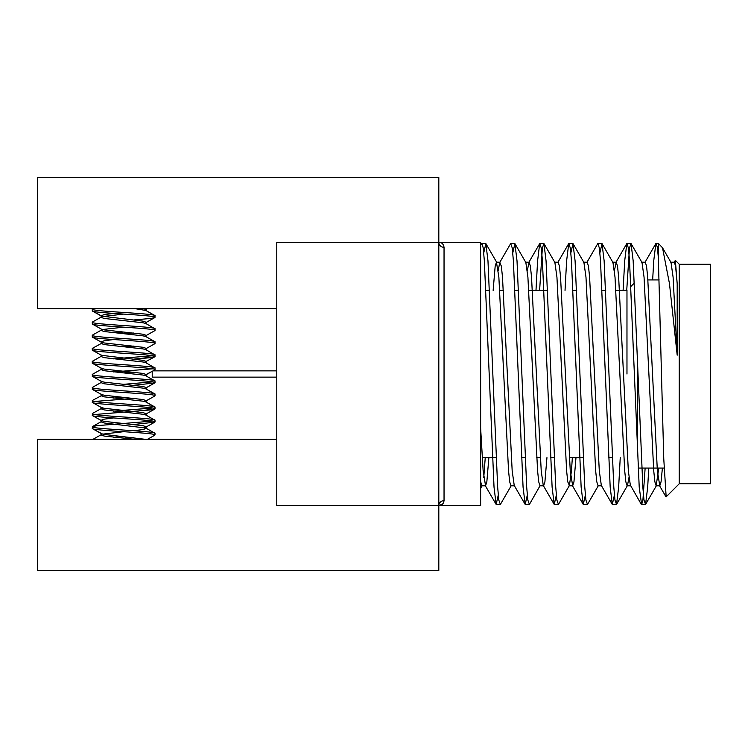 <?xml version="1.0" encoding="UTF-8"?>
<svg xmlns="http://www.w3.org/2000/svg" width="748" height="748" viewBox="0 0 748 748"><rect width="100%" height="100%" fill="white"/><g stroke="black" fill="none" stroke-linecap="round" stroke-linejoin="round"><path stroke-width="1.12" d="M626.974 290.374L626.974 374L626.974 290.374L615.913 290.374L626.974 290.374M658.334 249.355L657.969 252.871M648.768 468.08L647.684 487.163L645.571 504.404L643.991 500.057L642.85 487.163L633.163 260.837L631.06 243.596L629.47 247.943L626.731 290.374M620.242 457.626L618.652 487.163L616.539 504.404L614.959 500.066L613.809 487.163L604.132 260.837L602.018 243.596L599.896 252.871M598.437 485.499L587.498 504.404L585.918 500.057L584.768 487.163L575.09 260.837L572.987 243.596L570.855 252.871M572.351 457.626L571.463 470.829L569.406 485.499L558.466 504.404L556.877 500.057L555.736 487.163L546.059 260.837L543.946 243.596L542.365 247.934L539.617 290.374M546.947 457.626L544.909 481.862L543.637 485.807L540.009 485.807L529.425 504.404L527.845 500.057L526.695 487.163L517.018 260.837L514.905 243.596L512.782 252.871M511.333 485.499L500.393 504.404L498.804 500.057L497.663 487.163L487.976 260.837L485.873 243.596L483.75 252.871M656.155 243.334L658.334 243.334L658.334 257.312L657.286 246.98L655.846 243.596L653.733 260.837L652.658 279.92M645.141 468.08L642.915 500.057L641.634 504.666L639.213 487.163L629.535 260.837L628.395 247.943L626.805 243.596L624.702 260.837L623.103 290.374M614.417 495.129L612.294 504.404L610.181 487.163L600.504 260.837L599.354 247.943L597.774 243.596L586.834 262.501M585.375 495.129L583.253 504.404L581.14 487.163L571.463 260.837L570.322 247.943L568.732 243.596L566.619 260.837L565.03 290.374M556.344 495.129L554.212 504.404L552.108 487.163L542.422 260.837L541.281 247.943L539.701 243.596L537.588 260.837L535.989 290.374M527.303 495.129L525.18 504.404L523.067 487.163L513.39 260.837L512.24 247.943L510.66 243.596L499.72 262.501L498.262 270.355M498.262 495.129L496.139 504.404L494.026 487.163L484.349 260.837L483.208 247.934L481.927 243.334L480.627 245.325M673.939 262.501L675.36 260.36L677.192 283.819L677.192 355.178L673.097 277.171L671.031 262.501L662.522 247.803L658.334 243.334M658.773 468.08L656.155 485.807L654.883 481.862L653.733 470.829L644.056 277.171L641.999 262.501L631.06 243.596M628.937 477.645L627.479 485.499L616.539 504.404M641.326 504.404L630.751 485.807L627.114 485.807L625.842 481.862L624.702 470.829L615.015 277.171L612.958 262.501L602.018 243.596M601.71 485.807L598.082 485.807L596.811 481.862L595.66 470.829L585.983 277.171L583.926 262.501L572.987 243.596M569.406 485.499L567.769 481.862L566.619 470.829L556.942 277.171L554.885 262.501L543.946 243.596M540.009 485.807L538.728 481.862L537.588 470.829L527.91 277.171L525.844 262.501L514.905 243.596M514.596 485.807L510.968 485.807L509.697 481.862L508.546 470.829L498.869 277.171L496.448 262.193L495.176 266.138L493.138 290.374M485.246 457.626L483.75 477.645M488.874 457.626L486.836 481.862L485.564 485.807L481.927 485.807L480.627 481.656M677.192 355.178L669.479 283.67L662.522 247.803M677.192 283.819L675.575 266.138L674.303 262.193L670.675 262.193M662.401 468.08L661.054 481.862L659.783 485.807L657.361 470.829L647.684 277.171L646.543 266.138L645.262 262.193L641.634 262.193M630.386 485.499L628.329 470.829L618.652 277.171L617.502 266.138L616.23 262.193L614.417 270.355M612.294 504.404L601.345 485.499L599.288 470.829L589.611 277.171L588.461 266.138L587.189 262.193L583.562 262.193M575.988 457.626L573.95 481.862L572.669 485.807L570.256 470.829L560.57 277.171L559.429 266.138L558.158 262.193L554.52 262.193M554.212 504.404L543.272 485.499L541.215 470.829L531.538 277.171L530.388 266.138L529.116 262.193L527.303 270.355M525.18 504.404L514.241 485.499L512.174 470.829L502.497 277.171L501.356 266.138L499.72 262.501M485.564 485.807L483.143 470.829L480.627 427.959M658.334 257.312L663.766 458.898L666.159 496.84L679.24 483.76L710.6 483.76L710.6 264.24L679.24 264.24L679.24 483.76M637.427 453.494L637.427 356.572M444.041 247.317L444.041 500.683C443.433 504.049 441.685 505.723 438.814 505.713L480.627 505.713L480.627 242.287L438.814 242.287C441.694 242.277 443.433 243.951 444.041 247.317A5.227 5.03 0 0 1 438.814 242.287L276.779 242.287L438.814 242.287L438.814 505.713L443.022 503.675M438.814 242.287L438.814 177.472L37.4 177.472L37.4 308.662L276.779 308.662L276.779 242.287L276.779 505.713L438.814 505.713L276.779 505.713L276.779 439.338L37.4 439.338L37.4 570.528L438.814 570.528L438.814 505.713A5.227 5.03 0 0 1 444.041 500.683M144.514 375.337L152.218 371.317L152.218 377.132L276.779 377.132M276.779 370.868L153.022 370.868L155.004 369.624L155.004 367.988L155.004 369.624C156.958 367.446 90.321 365.267 92.285 363.089L101.448 368.362L104.14 369.082L143.149 373.43L146.159 374.524L146.159 376.16L146.159 374.524M93.201 308.662L92.285 309.186L92.518 311.093L101.448 316.095L143.149 321.163L146.159 322.257L146.159 323.893M92.976 308.662L92.285 309.186L92.285 310.822C90.321 313.001 156.958 315.17 155.004 317.358L155.004 315.721L154.761 317.629L150.797 318.442L133.78 319.957M154.761 330.691L145.832 335.693L154.761 330.691L155.004 328.793L155.004 330.42C156.958 328.241 90.321 326.072 92.285 323.893L92.518 321.986L92.518 324.155L101.448 329.157L104.14 329.877L143.149 334.234L146.159 335.319L144.514 336.142M92.285 335.319L92.518 337.226L101.448 342.229L104.14 342.949L143.149 347.296L146.159 348.39L145.832 348.755L154.761 343.762L155.004 341.855L155.004 343.491C156.958 341.303 90.321 339.134 92.285 336.955L92.285 335.319C90.321 337.507 156.958 339.676 155.004 341.855L145.832 336.591L143.149 335.871L104.14 331.514L101.12 330.42L101.448 329.157M102.766 342.668L92.285 348.39L92.518 350.288L101.448 355.291L143.149 360.368L146.159 361.452L146.159 363.089L146.159 361.452M101.448 343.117L101.12 343.491L104.14 344.576L143.149 348.933L145.832 349.653L155.004 354.926C156.958 352.738 90.321 350.569 92.285 348.39L92.285 350.027C90.321 352.205 156.958 354.374 155.004 356.553L155.004 354.926L154.761 356.824L150.797 357.647L133.78 359.152L154.761 356.824L144.514 362.275M101.448 356.188L92.518 361.191L92.285 363.089L92.285 361.452C90.321 363.64 156.958 365.809 155.004 367.988L145.832 362.724L143.149 362.004L104.14 357.647L101.12 356.553L101.12 354.926M155.004 382.686L155.004 381.059L155.004 382.686C156.958 380.508 90.321 378.338 92.285 376.16L92.518 374.252L92.518 376.422L101.448 381.424L104.14 382.144L143.149 386.501L146.159 387.586L146.159 389.222M113.509 378.759L123.644 379.423M154.761 396.029L145.832 401.022L154.761 396.029L155.004 394.121L155.004 395.757C156.958 393.579 90.321 391.4 92.285 389.222L92.518 387.324L92.518 389.493L101.448 394.495L104.14 395.215L143.149 399.563L146.159 400.657L146.159 402.293M123.644 412.092L94.566 414.542L150.797 409.913L154.761 409.091L155.004 407.192L155.004 408.819C156.958 406.641 90.321 404.472 92.285 402.293L92.518 400.386L92.518 402.555L101.448 407.557L104.14 408.277L143.149 412.634L146.159 413.719L145.832 414.093L154.761 409.091L133.78 411.419M155.004 421.891L155.004 420.254L155.004 421.891C156.958 419.712 90.321 417.534 92.285 415.355L92.518 413.457L92.518 415.626L101.448 420.628L104.14 421.348L143.149 425.706L146.159 426.79L144.514 427.604M152.714 421.077L96.483 425.706L92.285 426.79L92.518 428.688L101.448 433.69L104.14 434.41L145.505 439.338M101.448 421.517L92.518 426.519L92.285 428.426C90.321 430.605 156.958 432.774 155.004 434.953L155.004 433.326L154.761 435.224L147.421 439.338L154.761 435.224M133.78 437.552L123.644 438.225L133.78 437.552M154.761 382.957L133.78 385.285L154.761 382.957L145.832 387.96L154.761 382.957M133.78 333.019L123.644 333.692L133.78 333.019M102.766 368.801L101.12 369.624L104.14 370.709L143.149 375.066L145.832 375.786L155.004 381.059C156.958 378.871 90.321 376.702 92.285 374.524M92.285 309.186C90.321 311.374 156.958 313.543 155.004 315.721L145.832 310.457L135.098 308.662M92.285 322.257C90.321 324.436 156.958 326.605 155.004 328.793L145.832 323.519L143.149 322.799L104.14 318.442L101.12 317.358L101.12 315.721L92.518 311.093M92.285 387.586C90.321 389.773 156.958 391.943 155.004 394.121L145.832 388.857L143.149 388.137L104.14 383.78L101.12 382.686L101.12 381.059M92.285 400.657C90.321 402.835 156.958 405.005 155.004 407.192L145.832 401.919L143.149 401.199L104.14 396.842L101.12 395.757L101.12 394.121M92.285 413.719C90.321 415.907 156.958 418.076 155.004 420.254L145.832 414.99L143.149 414.27L104.14 409.913L101.12 408.819L101.12 407.192L101.12 408.819L102.766 408.006M92.285 426.79C90.321 428.969 156.958 431.138 155.004 433.326L145.832 428.052L146.159 428.426L143.149 429.511L133.78 430.726M123.644 436.589L113.509 437.262M145.832 427.155L154.761 422.162L133.78 424.49M152.714 408.006L113.509 411.129M123.644 397.394L113.509 398.058M133.78 398.357L94.566 401.47M152.714 381.873L123.644 384.322M152.714 368.801L113.509 371.924M133.78 372.224L123.644 372.887M152.714 355.739L113.509 358.853M133.78 346.09L123.644 346.754M123.644 332.056L113.509 332.72M145.505 308.662L146.159 309.186L144.514 310.009M113.509 313.421L104.14 314.637L101.12 315.721M113.509 339.555L104.14 340.77L101.12 341.855L101.12 343.491L101.12 341.855M113.509 417.954L104.14 419.17L101.12 420.254L101.448 420.628L92.518 415.626M135.098 439.338L104.14 436.047L101.12 434.953L101.12 433.326L92.518 428.688M123.644 314.085L102.766 316.535M123.644 327.156L104.14 329.335L101.448 330.055L92.518 335.057M102.766 394.944L92.518 400.386M101.12 421.891L101.12 420.254L101.12 421.891L104.14 422.975L145.832 428.052M123.644 431.69L102.766 434.139M605.73 290.374L602.093 290.374L605.73 290.374M576.689 290.374L573.062 290.374L576.689 290.374M547.648 290.374L528.799 290.374L547.648 290.374M518.616 290.374L514.989 290.374L518.616 290.374M503.395 290.374L499.758 290.374L503.395 290.374M489.575 290.374L485.948 290.374L489.575 290.374M612.21 457.626L608.582 457.626L612.21 457.626M583.178 457.626L569.359 457.626L583.178 457.626M554.137 457.626L550.509 457.626L554.137 457.626M540.327 457.626L536.699 457.626L540.327 457.626M525.096 457.626L521.468 457.626L525.096 457.626M496.064 457.626L482.254 457.626L496.064 457.626M496.448 504.666L500.085 504.666M525.489 504.666L529.116 504.666M554.52 504.666L558.158 504.666M583.562 504.666L587.189 504.666M612.603 504.666L616.23 504.666M641.634 504.666L645.272 504.666M481.936 243.334L485.564 243.334M510.968 243.334L514.596 243.334M540.009 243.334L543.637 243.334M569.041 243.334L572.678 243.334M598.082 243.334L601.71 243.334M627.114 243.334L630.751 243.334M656.52 485.499L645.571 504.404M496.812 262.501L485.873 243.596M482.292 485.499L480.627 488.379M659.783 485.807L656.155 485.807M616.23 262.193L612.603 262.193M572.669 485.807L569.041 485.807M529.116 262.193L525.489 262.193M500.075 262.193L496.448 262.193M655.846 243.596L644.907 262.501M626.805 243.596L615.866 262.501M583.253 504.404L572.314 485.499M568.732 243.596L557.793 262.501M539.701 243.596L528.752 262.501M496.139 504.404L485.2 485.499M665.954 496.765L659.427 485.499M679.24 264.24L675.36 260.36M638.138 468.08L664.084 468.08M647.89 279.92L659.156 279.92M630.947 286.4L634.398 282.94M145.832 309.56L147.421 308.662L145.832 309.56M101.12 369.624L101.12 367.988L101.12 369.624M145.832 322.622L154.761 317.629M101.448 342.229L92.518 337.226M145.832 348.755L154.761 343.762M101.448 355.291L92.518 350.288M101.448 368.362L92.518 363.36M145.832 374.888L154.761 369.895M101.448 381.424L92.518 376.422M101.448 394.495L92.518 389.493M101.448 407.557L92.518 402.555M146.159 310.822L146.159 309.186M146.159 336.955L146.159 335.319M146.159 350.027L146.159 348.39M146.159 415.355L146.159 413.719M146.159 428.426L146.159 426.79M92.518 439.59L101.448 434.588M92.518 413.457L101.448 408.455M154.761 406.921L145.832 401.919M154.761 393.85L145.832 388.857M92.518 387.324L101.448 382.322M154.761 380.788L145.832 375.786M92.518 374.252L101.448 369.25M154.761 341.584L145.832 336.591M92.518 321.986L101.448 316.984M154.761 315.45L145.832 310.457"/></g></svg>
